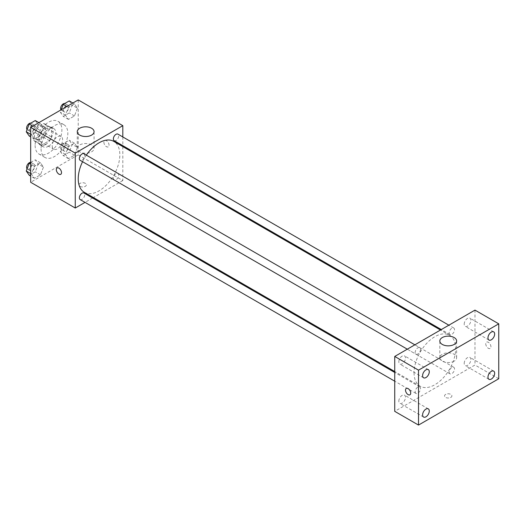 <?xml version="1.0" encoding="UTF-8"?>
<svg xmlns="http://www.w3.org/2000/svg" width="525" height="525" viewBox="0 0 525 525"><rect width="100%" height="100%" fill="white"/><g stroke="black" fill="none" stroke-linecap="round" stroke-linejoin="round"><path stroke-width="0.39" stroke-dasharray="2.62 1.97" d="M52.224 145.825A7.357 4.246 120 0 0 53.747 149.192A7.357 4.246 120 0 0 61.103 144.946A7.357 4.246 120 0 0 61.103 136.454A7.357 4.246 120 0 0 55.44 138.423A7.357 4.246 120 0 0 52.224 145.825M34.394 135.529A7.357 4.246 120 0 0 35.917 138.895A7.357 4.246 120 0 0 43.273 134.649A7.357 4.246 120 0 0 43.273 126.157A7.357 4.246 120 0 0 37.603 128.126A7.357 4.246 120 0 0 34.394 135.529M35.785 127.864L43.411 123.467A9.988 5.768 120 0 1 44.586 123.88A9.988 5.768 120 0 1 45.537 124.694L45.537 133.501A9.988 5.768 120 0 1 43.411 137.189L35.785 141.593A9.988 5.768 120 0 1 34.604 141.179A9.988 5.768 120 0 1 33.653 140.359L33.653 131.558A9.988 5.768 120 0 1 35.785 127.864L41.724 131.296L49.35 126.899L43.411 123.467M43.411 137.189L49.35 140.621L41.724 145.025L35.785 141.593M33.653 140.359L39.598 143.791L39.598 134.991L33.653 131.558M39.598 143.791A9.988 5.768 120 0 0 40.55 144.611A9.988 5.768 120 0 0 41.724 145.025M49.35 140.621A9.988 5.768 120 0 0 51.483 136.933L45.537 133.501M49.35 126.899A9.988 5.768 120 0 1 50.531 127.312A9.988 5.768 120 0 1 51.483 128.126L51.483 136.933M41.724 131.296A9.988 5.768 120 0 0 39.598 134.991M45.537 144.539A10.507 6.064 -60 0 1 40.287 145.058A10.507 6.064 -60 0 1 40.287 132.93A10.507 6.064 -60 0 1 50.794 126.86A10.507 6.064 -60 0 1 52.402 135.279A10.507 6.064 -60 0 1 45.537 144.539M48.51 146.252A10.507 6.064 120 0 0 55.374 136.999A10.507 6.064 120 0 0 53.767 128.579A10.507 6.064 120 0 0 45.668 131.394A10.507 6.064 120 0 0 41.081 141.967A10.507 6.064 120 0 0 43.26 146.777A10.507 6.064 120 0 0 48.51 146.252M51.483 128.126L45.537 124.694M35.136 145.399A18.913 10.92 120 0 0 39.053 154.055A18.913 10.92 120 0 0 57.967 143.135A18.913 10.92 120 0 0 57.967 121.295A18.913 10.92 120 0 0 43.391 126.361A18.913 10.92 120 0 0 35.136 145.399M41.081 148.831A18.913 10.92 120 0 0 44.999 157.487A18.913 10.92 120 0 0 63.912 146.567A18.913 10.92 120 0 0 63.912 124.727A18.913 10.92 120 0 0 49.337 129.793A18.913 10.92 120 0 0 41.081 148.831M77.457 147.453L74.458 155.197L68.453 158.662L65.448 154.389L68.453 146.652L74.458 143.181L77.457 147.453L74.458 155.197L68.453 158.662L65.448 154.389L68.453 146.652L74.458 143.181L77.457 147.453L72.26 144.454L69.254 152.191L63.249 155.656L60.25 151.384L63.249 143.647L69.254 140.182L72.26 144.454M77.457 108.196L74.458 115.933L68.453 119.405L65.448 115.132L68.453 107.395L74.458 103.924L77.457 108.196L74.458 115.933L68.453 119.405L65.448 115.132L68.453 107.395L74.458 103.924L77.457 108.196L72.26 105.197L69.254 112.934L63.249 116.399L60.25 112.127L61.156 109.784M78.232 99.927L78.232 154.836L30.68 182.287M43.463 167.081L40.458 174.825L34.453 178.29L31.448 174.018L34.453 166.281L40.458 162.809L43.463 167.081L40.458 174.825L34.453 178.29L31.448 174.018L34.453 166.281L40.458 162.809L43.463 167.081L38.259 164.082L35.26 171.819L29.256 175.284M43.463 127.824L40.458 135.562L34.453 139.033L31.448 134.761L34.453 127.024L40.458 123.552L43.463 127.824L40.458 135.562L34.453 139.033L31.448 134.761L34.453 127.024L40.458 123.552L43.463 127.824L38.259 124.825L35.26 132.562L29.256 136.028M122.811 146.6L122.811 180.574L78.232 154.836M122.811 180.574L93.391 197.558M92.59 198.017L85.03 202.381M80.089 186.362A3.675 2.126 0 0 0 84.098 186.821A3.675 2.126 0 0 0 86.362 184.859A3.675 2.126 0 0 0 82.688 182.739A3.675 2.126 0 0 0 79.013 184.859A3.675 2.126 0 0 0 80.089 186.362A3.675 2.126 0 0 0 84.098 186.821A3.675 2.126 0 0 0 86.362 184.859A3.675 2.126 0 0 0 82.688 182.733A3.675 2.126 0 0 0 79.013 184.859A3.675 2.126 0 0 0 80.089 186.362M84.322 192.321A29.42 16.984 120 0 0 113.741 175.337A29.42 16.984 120 0 0 113.741 141.363M86.336 155.144A29.42 16.984 120 0 0 82.556 161.7M122.811 136.946L122.811 145.681M114.142 140.674A3.78 2.185 120 0 0 117.922 138.495A3.78 2.185 120 0 0 117.922 134.124M113.361 178.205A3.78 2.185 120 0 0 114.142 179.937A3.78 2.185 120 0 0 117.922 177.752A3.78 2.185 120 0 0 117.922 173.381A3.78 2.185 120 0 0 115.008 174.398A3.78 2.185 120 0 0 113.361 178.205M80.141 199.566A3.78 2.185 120 0 0 83.928 197.38A3.78 2.185 120 0 0 83.928 193.01M83.928 153.753A3.78 2.185 -60 0 1 84.709 155.485A3.78 2.185 -60 0 1 83.055 159.292A3.78 2.185 -60 0 1 80.141 160.309M103.865 142.183A3.675 2.126 -120 0 0 105.466 145.878A3.675 2.126 -120 0 0 108.301 146.869A3.675 2.126 -120 0 0 108.301 142.623A3.675 2.126 -120 0 0 104.626 140.497A3.675 2.126 -120 0 0 103.865 142.183A3.675 2.126 -120 0 0 105.466 145.884A3.675 2.126 -120 0 0 108.301 146.869A3.675 2.126 -120 0 0 108.301 142.623A3.675 2.126 -120 0 0 104.619 140.497A3.675 2.126 -120 0 0 103.858 142.183M57.074 167.947L57.074 167.947A3.675 2.126 60 0 1 59.909 168.932A3.675 2.126 60 0 1 61.517 172.633A3.675 2.126 60 0 1 60.756 174.32L60.749 174.32M79.715 151.823A8.407 4.856 180 0 1 77.254 148.391A8.407 4.856 180 0 1 85.66 143.535A8.407 4.856 180 0 1 94.067 148.391A8.407 4.856 180 0 1 88.876 152.873A8.407 4.856 180 0 1 79.715 151.823M414.054 372.737A29.42 16.984 120 0 0 420.144 386.21A29.42 16.984 120 0 0 449.564 369.219A29.42 16.984 120 0 0 449.564 335.252A29.42 16.984 120 0 0 426.891 343.133A29.42 16.984 120 0 0 414.054 372.737M420.532 349.368A3.78 2.185 -60 0 1 418.878 353.174A3.78 2.185 -60 0 1 415.964 354.191A3.78 2.185 -60 0 1 415.964 349.821A3.78 2.185 -60 0 1 419.744 347.642A3.78 2.185 -60 0 1 420.532 349.368M449.177 372.087A3.78 2.185 120 0 0 449.964 373.82A3.78 2.185 120 0 0 453.744 371.634A3.78 2.185 120 0 0 453.744 367.27A3.78 2.185 120 0 0 450.831 368.281A3.78 2.185 120 0 0 449.177 372.087M415.183 391.716A3.78 2.185 120 0 0 415.964 393.448A3.78 2.185 120 0 0 419.744 391.263A3.78 2.185 120 0 0 419.744 386.899A3.78 2.185 120 0 0 416.83 387.909A3.78 2.185 120 0 0 415.183 391.716M449.177 332.83A3.78 2.185 120 0 0 449.964 334.563A3.78 2.185 120 0 0 453.744 332.377A3.78 2.185 120 0 0 453.744 328.007A3.78 2.185 120 0 0 450.831 329.024A3.78 2.185 120 0 0 449.177 332.83M474.974 310.111L474.974 365.019L394.734 411.344M464.205 363.412A4.725 2.73 -60 0 1 466.266 358.66A4.725 2.73 -60 0 1 469.908 357.394A4.725 2.73 -60 0 1 469.908 362.847A4.725 2.73 -60 0 1 465.183 365.577A4.725 2.73 -60 0 1 464.205 363.412M398.823 401.159A4.725 2.73 -60 0 1 400.883 396.408A4.725 2.73 -60 0 1 404.526 395.141A4.725 2.73 -60 0 1 404.526 400.595A4.725 2.73 -60 0 1 399.801 403.325A4.725 2.73 -60 0 1 398.823 401.159M398.823 361.902A4.725 2.73 -60 0 1 400.883 357.151A4.725 2.73 -60 0 1 404.526 355.884A4.725 2.73 -60 0 1 404.526 361.338A4.725 2.73 -60 0 1 399.801 364.068A4.725 2.73 -60 0 1 398.823 361.902M464.205 324.155A4.725 2.73 -60 0 1 466.266 319.403A4.725 2.73 -60 0 1 469.908 318.137A4.725 2.73 -60 0 1 469.908 323.59A4.725 2.73 -60 0 1 465.183 326.32A4.725 2.73 -60 0 1 464.205 324.155M498.75 378.748L474.974 365.019M485.75 343.783A3.675 2.126 -120 0 0 487.351 347.484A3.675 2.126 -120 0 0 490.186 348.469A3.675 2.126 -120 0 0 490.186 344.223A3.675 2.126 -120 0 0 486.511 342.103A3.675 2.126 -120 0 0 485.75 343.783A3.675 2.126 -120 0 0 487.351 347.491A3.675 2.126 -120 0 0 490.186 348.475A3.675 2.126 -120 0 0 490.186 344.229A3.675 2.126 -120 0 0 486.504 342.103A3.675 2.126 -120 0 0 485.743 343.79M450.831 397.405A3.675 2.126 0 0 0 451.907 395.902A3.675 2.126 0 0 0 448.225 393.783A3.675 2.126 0 0 0 444.55 395.902A3.675 2.126 0 0 0 446.821 397.865A3.675 2.126 0 0 0 450.831 397.405A3.675 2.126 0 0 0 451.907 395.902A3.675 2.126 0 0 0 448.225 393.776A3.675 2.126 0 0 0 444.55 395.902A3.675 2.126 0 0 0 446.821 397.865A3.675 2.126 0 0 0 450.831 397.399M454.171 361.148A8.407 4.856 180 0 1 445.01 362.197A8.407 4.856 180 0 1 439.825 357.715A8.407 4.856 180 0 1 448.225 352.866A8.407 4.856 180 0 1 456.632 357.715A8.407 4.856 180 0 1 454.171 361.148M406.271 388.428L406.271 388.428A3.675 2.126 60 0 1 409.106 389.412A3.675 2.126 60 0 1 410.708 393.113A3.675 2.126 60 0 1 409.946 394.8L409.946 394.8M35.26 120.553L38.259 124.825M29.584 129.833A3.78 2.185 120 0 0 30.365 131.565A3.78 2.185 120 0 0 34.145 129.38A3.78 2.185 120 0 0 34.145 125.016A3.78 2.185 120 0 0 31.231 126.026A3.78 2.185 120 0 0 29.584 129.833M40.458 135.562L35.26 132.562M34.453 139.033L30.68 136.854M31.448 134.761L30.68 134.315M34.453 127.024L32.878 126.112M40.458 123.552L38.883 122.647M27.083 129.603A3.78 2.185 120 0 0 27.392 129.852A3.78 2.185 120 0 0 31.172 127.667A3.78 2.185 120 0 0 31.172 123.296A3.78 2.185 120 0 0 30.765 123.145M69.254 100.925L72.26 105.197M63.578 110.204A3.78 2.185 120 0 0 64.365 111.937A3.78 2.185 120 0 0 68.145 109.751A3.78 2.185 120 0 0 68.145 105.387A3.78 2.185 120 0 0 65.231 106.398A3.78 2.185 120 0 0 63.578 110.204M74.458 115.933L69.254 112.934M68.453 119.405L63.249 116.399M65.448 115.132L60.25 112.127M68.453 107.395L66.878 106.483M74.458 103.924L72.883 103.018M60.998 109.876A3.78 2.185 120 0 0 61.392 110.224A3.78 2.185 120 0 0 65.172 108.038A3.78 2.185 120 0 0 65.172 103.668A3.78 2.185 120 0 0 64.759 103.517M30.68 162.455L35.26 159.81L38.259 164.082M29.584 169.089A3.78 2.185 120 0 0 30.365 170.822A3.78 2.185 120 0 0 34.145 168.643A3.78 2.185 120 0 0 34.145 164.273A3.78 2.185 120 0 0 31.231 165.283A3.78 2.185 120 0 0 29.584 169.089M40.458 174.825L35.26 171.819M34.453 178.29L30.68 176.111M31.448 174.018L30.68 173.572M34.453 166.281L30.68 164.102M40.458 162.809L35.26 159.81M27.083 168.86A3.78 2.185 120 0 0 27.392 169.109A3.78 2.185 120 0 0 31.172 166.924A3.78 2.185 120 0 0 31.172 162.56A3.78 2.185 120 0 0 30.68 162.389M63.578 149.461A3.78 2.185 120 0 0 64.365 151.193A3.78 2.185 120 0 0 68.145 149.015A3.78 2.185 120 0 0 68.145 144.644A3.78 2.185 120 0 0 65.231 145.655A3.78 2.185 120 0 0 63.578 149.461M74.458 155.197L69.254 152.191M68.453 158.662L63.249 155.656M65.448 154.389L60.25 151.384M68.453 146.652L63.249 143.647M74.458 143.181L69.254 140.182M60.605 147.748A3.78 2.185 120 0 0 61.392 149.481A3.78 2.185 120 0 0 65.172 147.295A3.78 2.185 120 0 0 65.172 142.925A3.78 2.185 120 0 0 62.258 143.942A3.78 2.185 120 0 0 60.605 147.748M35.917 138.895L53.747 149.192M43.273 126.157L61.103 136.454M53.767 128.579L50.794 126.86M43.26 146.777L40.287 145.058M50.531 127.312L44.586 123.88M40.55 144.611L34.604 141.179M63.912 124.727L57.967 121.295M44.999 157.487L39.053 154.055M94.067 148.391L94.067 131.67M77.254 148.391L77.254 131.67M449.564 335.252L440.501 330.015M420.144 386.21L394.734 371.536M407.295 349.184L415.964 354.191M414.862 344.82L419.744 347.642M453.744 367.27L117.922 173.381M449.964 373.82L114.142 179.937M419.744 386.899L394.734 372.455M415.964 393.448L394.734 381.189M453.744 328.007L448.862 325.192M449.964 334.563L441.295 329.556M493.684 371.123L469.908 357.394M488.959 379.299L465.183 365.577M428.302 408.87L404.526 395.141M423.577 417.047L399.801 403.325M428.302 369.607L404.526 355.884M423.577 377.79L399.801 364.068M493.684 331.859L469.908 318.137M488.959 340.042L465.183 326.32M456.632 357.715L456.632 340.994M439.825 357.715L439.825 340.994M34.145 125.016L31.172 123.296M30.365 131.565L27.392 129.852M68.145 105.387L65.172 103.668M64.365 111.937L61.392 110.224M34.145 164.273L31.172 162.56M30.365 170.822L27.392 169.109M68.145 144.644L65.172 142.925M64.365 151.193L61.392 149.481"/><path stroke-width="0.79" d="M85.03 202.381L75.259 208.025L30.68 182.287L30.68 127.378L78.232 99.927L122.811 125.665L122.811 136.946M93.391 197.558L92.59 198.017M82.556 161.7A29.42 16.984 120 0 0 78.232 178.854A29.42 16.984 120 0 0 84.322 192.321L394.734 371.536M440.501 330.015L113.741 141.363A29.42 16.984 120 0 0 86.336 155.144M122.811 145.681L122.811 146.6M75.259 208.025L75.259 153.116L122.811 125.665M448.862 325.192L117.922 134.124A3.78 2.185 120 0 0 115.008 135.142A3.78 2.185 120 0 0 113.361 138.948A3.78 2.185 120 0 0 114.142 140.674L441.295 329.556M394.734 372.455L83.928 193.01A3.78 2.185 120 0 0 81.007 194.027A3.78 2.185 120 0 0 79.36 197.833A3.78 2.185 120 0 0 80.141 199.566L394.734 381.189M407.295 349.184L80.141 160.309A3.78 2.185 -60 0 1 80.141 155.938A3.78 2.185 -60 0 1 83.928 153.753L414.862 344.82M75.259 153.116L30.68 127.378M79.715 135.102A8.407 4.856 180 0 1 77.254 131.67A8.407 4.856 180 0 1 85.66 126.82A8.407 4.856 180 0 1 94.067 131.67A8.407 4.856 180 0 1 88.876 136.152A8.407 4.856 180 0 1 79.715 135.102M61.51 172.633A3.675 2.126 60 0 1 60.749 174.32A3.675 2.126 60 0 1 57.074 172.193A3.675 2.126 60 0 1 57.074 167.947A3.675 2.126 60 0 1 59.909 168.932A3.675 2.126 60 0 1 61.51 172.633M60.756 174.32A3.675 2.126 60 0 1 57.074 172.193A3.675 2.126 60 0 1 57.074 167.947M394.734 411.344L394.734 356.442L474.974 310.111L498.75 323.84L498.75 378.748L418.51 425.073L394.734 411.344M418.51 425.073L418.51 370.164L394.734 356.442M410.708 393.113A3.675 2.126 60 0 1 409.946 394.8A3.675 2.126 60 0 1 406.271 392.674A3.675 2.126 60 0 1 406.271 388.428A3.675 2.126 60 0 1 409.106 389.412A3.675 2.126 60 0 1 410.708 393.113M418.51 370.164L498.75 323.84M454.171 344.426A8.407 4.856 180 0 1 445.01 345.483A8.407 4.856 180 0 1 439.825 340.994A8.407 4.856 180 0 1 448.225 336.144A8.407 4.856 180 0 1 456.632 340.994A8.407 4.856 180 0 1 454.171 344.426M491.321 332.095A4.725 2.73 120 0 0 487.981 337.883A4.725 2.73 120 0 0 488.959 340.042A4.725 2.73 120 0 0 493.684 337.319A4.725 2.73 120 0 0 493.684 331.859A4.725 2.73 120 0 0 491.321 332.095M425.939 369.843A4.725 2.73 120 0 0 422.599 375.631A4.725 2.73 120 0 0 423.577 377.79A4.725 2.73 120 0 0 428.302 375.067A4.725 2.73 120 0 0 428.302 369.607A4.725 2.73 120 0 0 425.939 369.843M425.939 409.1A4.725 2.73 120 0 0 422.599 414.888A4.725 2.73 120 0 0 423.577 417.047A4.725 2.73 120 0 0 428.302 414.323A4.725 2.73 120 0 0 428.302 408.87A4.725 2.73 120 0 0 425.939 409.1M491.321 371.352A4.725 2.73 120 0 0 487.981 377.14A4.725 2.73 120 0 0 488.959 379.299A4.725 2.73 120 0 0 493.684 376.576A4.725 2.73 120 0 0 493.684 371.123A4.725 2.73 120 0 0 491.321 371.352M409.946 394.8A3.675 2.126 60 0 1 406.271 392.674A3.675 2.126 60 0 1 406.271 388.428M30.68 136.854L29.256 136.028L26.25 131.755L29.256 124.018L35.26 120.553L38.883 122.647M30.68 134.315L26.25 131.755M32.878 126.112L29.256 124.018M30.765 123.145A3.78 2.185 120 0 0 28.022 124.582A3.78 2.185 120 0 0 26.611 128.12A3.78 2.185 120 0 0 27.083 129.603M61.156 109.784L63.249 104.39L69.254 100.925L72.883 103.018M66.878 106.483L63.249 104.39M64.759 103.517A3.78 2.185 120 0 0 62.016 104.954A3.78 2.185 120 0 0 60.605 108.491A3.78 2.185 120 0 0 60.998 109.876M30.68 176.111L29.256 175.284L26.25 171.012L29.256 163.275L30.68 162.455M30.68 173.572L26.25 171.012M30.68 164.102L29.256 163.275M30.68 162.389A3.78 2.185 120 0 0 27.976 163.892A3.78 2.185 120 0 0 26.611 167.377A3.78 2.185 120 0 0 27.083 168.86"/></g></svg>
